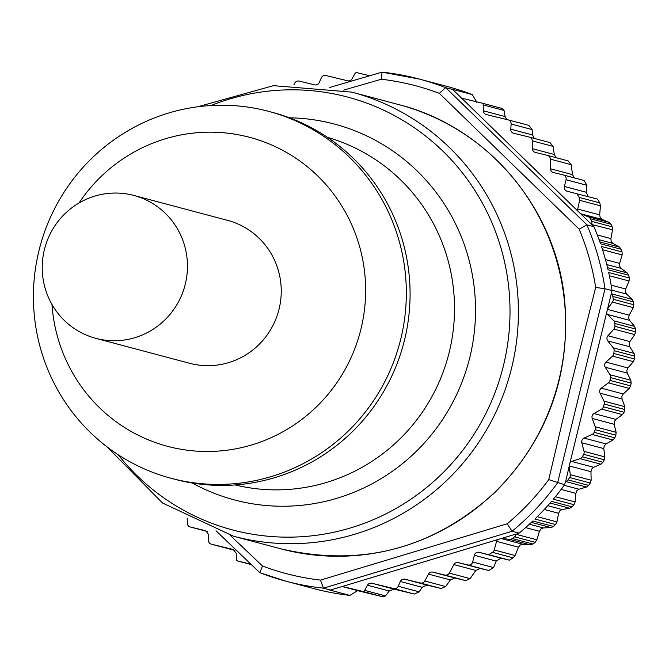 <?xml version="1.0" encoding="UTF-8"?>
<svg xmlns="http://www.w3.org/2000/svg" width="669" height="669" viewBox="0 0 669 669"><rect width="100%" height="100%" fill="white"/><g stroke="black" fill="none" stroke-linecap="round" stroke-linejoin="round"><path stroke-width="1" d="M187.228 518.149L187.312 523.217A3.997 3.922 -75.1 0 0 190.289 526.988L205.91 530.793L208.795 534.891L208.444 540.067A3.997 3.922 -75.1 0 0 211.412 544.19L233.247 549.508L236.224 553.28L236.324 559.133A1.999 1.957 -75.1 0 0 237.813 561.023L250.858 564.201M230.211 535.334L262.474 565.991L259.815 572.689A259.773 254.83 -75.1 0 0 285.964 581.202L313.644 588.569A259.773 254.83 -75.1 0 0 349.912 595.393L357.647 590.677L383.145 596.857L385.511 595.912L389.249 591.011L393.966 589.113L414.387 594.055L419.212 591.839L422.106 587.29L426.906 585.066L441.097 588.494L445.629 586.546L450.404 579.948L454.895 577.999L465.657 580.592L470.098 578.618L475.851 570.44L480.25 568.458L488.73 570.498L493.58 567.563L496.206 561.099L501.022 558.163L509.335 560.154A259.773 254.83 -75.1 0 0 513.115 557.829L515.055 555.521L518.517 547.192L520.29 544.984L522.74 544.257L530.35 544.867L532.934 544.022A259.773 254.83 -75.1 0 0 535.167 542.291L536.856 539.816L539.423 531.295L540.953 528.936L543.328 527.925L550.988 527.615L553.48 526.478A259.773 254.83 -75.1 0 0 555.521 524.521L556.951 521.904L558.607 513.282L559.878 510.79L562.144 509.519L569.762 508.273L572.129 506.851A259.773 254.83 -75.1 0 0 573.96 504.694L575.106 501.967L575.842 493.346L576.854 490.753L578.978 489.231L586.462 487.057L588.678 485.376A259.773 254.83 -75.1 0 0 590.284 483.035L591.137 480.225L590.961 471.704L591.697 469.044L593.654 467.288L600.913 464.211L602.953 462.287A259.773 254.83 -75.1 0 0 604.299 459.787L604.86 456.927L603.781 448.598L604.232 445.897L606.014 443.923L612.946 439.976L614.778 437.819A259.773 254.83 -75.1 0 0 615.865 435.201L616.124 432.316L614.167 424.28L614.343 421.57L615.906 419.396L622.429 414.621L624.043 412.263A259.773 254.83 -75.1 0 0 624.854 409.537L624.804 406.668L622.011 399.017L621.894 396.324L623.24 393.974L629.27 388.413L630.633 385.879A259.773 254.83 -75.1 0 0 631.16 383.094L630.817 380.268L627.221 373.076L626.828 370.434L627.923 367.942L633.376 361.653L634.48 358.969A259.773 254.83 -75.1 0 0 634.722 356.142L634.087 353.399L629.738 346.759L629.069 344.192L629.914 341.575L634.722 334.634L635.55 331.824A259.773 254.83 -75.1 0 0 635.5 328.989L634.58 326.355L629.546 320.334L628.609 317.884L629.186 315.174L633.284 307.64L633.819 304.746A259.773 254.83 -75.1 0 0 633.484 301.928L632.289 299.428L626.627 294.109L625.448 291.784L625.741 289.016L629.069 280.98L629.32 278.02A259.773 254.83 -75.1 0 0 628.684 275.26L627.238 272.927L621.033 268.361L619.611 266.203L619.628 263.402L622.145 254.939L622.086 251.954A259.773 254.83 -75.1 0 0 621.175 249.278L619.486 247.129L612.812 243.374L611.173 241.4L610.906 238.59L612.561 229.802L612.202 226.816A259.773 254.83 -75.1 0 0 611.023 224.257L609.116 222.325L602.067 219.424L600.227 217.659L599.675 214.874L600.444 205.843L599.784 202.899A259.773 254.83 -75.1 0 0 597.509 199.094L567.262 191.267A3.997 3.922 104.9 0 1 564.393 186.45L566.041 179.727L586.939 185.288L584.045 180.471L563.34 174.96M231.892 549.634L234.903 550.378M476.897 102.357L472.222 94.563A259.773 254.83 -75.1 0 0 447.176 86.468L419.496 79.109A259.773 254.83 -75.1 0 0 382.041 72.152L329.733 87.438M506.734 119.534L505.112 116.582L504.058 110.469L502.394 108.537L481.831 103.068M599.675 214.874L577.723 209.037A3.997 3.922 104.9 0 0 577.79 211.011L461.585 98.134L481.755 103.043A1.999 1.957 104.9 0 1 481.789 103.051L502.394 108.537M534.339 138.424L532.566 134.971L532.106 129.577L528.836 125.379L508.315 119.918M505.112 116.582L483.344 110.786A3.997 3.922 104.9 0 0 486.321 114.566L508.156 119.876A3.997 3.922 104.9 0 1 508.231 119.893L528.836 125.379M556.131 157.692L554.3 154.497L553.112 146.402L549.993 142.589L529.43 137.12M532.566 134.971L510.773 129.176A3.997 3.922 104.9 0 0 513.733 133.298L529.271 137.078A3.997 3.922 104.9 0 1 529.355 137.095L549.993 142.589M574.37 177.895L572.513 174.642L571.184 164.683L568.157 160.895L547.551 155.409M554.3 154.497L532.39 148.669A3.997 3.922 104.9 0 0 535.367 152.44L547.401 155.367A3.997 3.922 104.9 0 1 547.476 155.392L568.157 160.895M588.076 196.586L586.278 192.271L586.939 185.288M624.804 406.668L603.982 401.132L600.06 393.18A3.997 3.922 104.9 0 1 601.289 388.137L608.439 382.877L629.27 388.413M603.982 401.132A3.997 3.922 104.9 0 1 604.224 404.051A259.773 254.83 -75.1 0 1 603.354 406.953A3.997 3.922 104.9 0 1 601.598 409.077L593.963 413.559L615.906 419.396M634.58 326.355L613.749 320.811L607.594 314.497A3.997 3.922 104.9 0 1 606.616 312.799L570.063 462.505A3.997 3.922 104.9 0 1 571.711 461.451L580.082 458.675A3.997 3.922 104.9 0 0 582.222 456.96A259.773 254.83 -75.1 0 0 583.669 454.301A3.997 3.922 104.9 0 0 584.029 451.383L581.829 442.761A3.997 3.922 104.9 0 1 584.062 438.086L592.115 434.432A3.997 3.922 104.9 0 0 594.072 432.509A259.773 254.83 -75.1 0 0 595.234 429.715A3.997 3.922 104.9 0 0 595.293 426.78L592.224 418.443A3.997 3.922 104.9 0 1 593.963 413.559M583.669 454.301L604.299 459.787L583.669 454.301M569.093 466.452L570.306 474.689A3.997 3.922 104.9 0 1 569.654 477.549A259.773 254.83 -75.1 0 1 568.048 479.89A3.997 3.922 104.9 0 1 565.631 481.521L570.063 462.505M262.474 565.991A252.372 247.563 -75.1 0 0 320.493 580.107L507.244 523.76L512.069 531.245L519.119 533.118A259.773 254.83 -75.1 0 0 532.85 520.984L553.48 526.478M555.521 524.521L534.891 519.035A259.773 254.83 -75.1 0 0 551.499 501.365L572.129 506.851M573.96 504.694L553.33 499.208A259.773 254.83 -75.1 0 0 564.636 484.716L548.756 479.614L571.41 383.312L595.686 287.444A252.372 247.563 -75.1 0 0 579.178 229.183L439.357 93.359A252.372 247.563 -75.1 0 0 381.347 79.243L343.665 90.123M519.119 533.118L516.025 534.28A3.997 3.922 104.9 0 1 514.536 536.806A259.773 254.83 -75.1 0 1 512.303 538.537A3.997 3.922 104.9 0 1 509.519 539.331L501.374 538.478L497.535 539.632A3.997 3.922 104.9 0 0 496.574 541.355L494.224 549.977A3.997 3.922 104.9 0 1 492.484 552.335A259.773 254.83 -75.1 0 1 488.704 554.668L479.088 552.326A3.997 3.922 104.9 0 0 474.329 555.287L472.682 562.01A3.997 3.922 104.9 0 1 467.924 564.962L458.265 562.612A3.997 3.922 104.9 0 0 453.883 564.594L449.284 573.09A3.997 3.922 104.9 0 1 444.902 575.072L432.868 572.137A3.997 3.922 104.9 0 0 428.486 574.119L424.765 581.001A3.997 3.922 104.9 0 1 420.383 582.983L404.845 579.203A3.997 3.922 104.9 0 0 400.313 581.495L398.239 586.261A3.997 3.922 104.9 0 1 393.698 588.553L371.864 583.243A3.997 3.922 104.9 0 0 367.482 585.224L364.697 590.376A1.999 1.957 104.9 0 1 362.498 591.363L342.336 586.462L330.469 590.041L323.462 588.176L320.484 580.115M509.335 560.154L488.704 554.668M357.647 590.677L342.085 586.537M330.469 590.041A259.773 254.83 -75.1 0 1 329.282 589.907L349.912 595.393M216.012 530.793L259.815 572.689M293.942 84.654L294.803 83.065A3.997 3.922 104.9 0 1 299.185 81.083L314.723 84.863A3.997 3.922 104.9 0 0 319.255 82.571L321.329 77.813A3.997 3.922 104.9 0 1 325.862 75.513L347.696 80.824A3.997 3.922 104.9 0 0 352.078 78.842L354.871 73.69A1.999 1.957 104.9 0 1 357.062 72.704L369.564 75.739M439.357 93.359L445.646 87.631L452.704 89.504A259.773 254.83 -75.1 0 0 451.592 89.077L472.222 94.563M481.789 103.051A1.999 1.957 104.9 0 1 483.244 104.933L504.058 110.469M483.344 110.786L483.244 104.933M508.231 119.893A3.997 3.922 104.9 0 1 511.124 123.999L532.106 129.577M510.773 129.176L511.124 123.999M529.355 137.095A3.997 3.922 104.9 0 1 532.248 140.85L553.112 146.402M532.39 148.669L532.248 140.85M547.476 155.392A3.997 3.922 104.9 0 1 550.378 159.147L571.184 164.683M566.041 179.727A3.997 3.922 104.9 0 0 563.181 174.918L553.522 172.569A3.997 3.922 104.9 0 1 550.545 168.797L550.378 159.147M599.784 202.899L579.153 197.405A259.773 254.83 -75.1 0 0 576.879 193.609M579.153 197.405A3.997 3.922 104.9 0 1 579.613 200.299L600.444 205.843M577.723 209.037L579.613 200.299M609.116 222.325L588.285 216.789L580.659 213.804L591.664 224.483L612.561 229.802M588.285 216.789A3.997 3.922 104.9 0 1 590.393 218.771A259.773 254.83 -75.1 0 1 591.58 221.33A3.997 3.922 104.9 0 1 591.731 224.257M621.175 249.278L600.545 243.792A259.773 254.83 -75.1 0 0 593.947 226.707L586.897 224.834L579.178 229.183M595.686 287.444L605.027 288.732L557.62 482.851M629.32 278.02L608.69 272.534A259.773 254.83 -75.1 0 1 612.043 290.597L605.027 288.732M628.684 275.26L608.062 269.774A259.773 254.83 -75.1 0 0 601.456 246.46L622.086 251.954M632.289 299.428L611.274 293.741L607.586 308.861L612.453 302.104L633.284 307.64M611.458 293.892A3.997 3.922 104.9 0 1 612.854 296.442A259.773 254.83 -75.1 0 1 613.189 299.26A3.997 3.922 104.9 0 1 612.453 302.104M613.749 320.811A3.997 3.922 104.9 0 1 614.87 323.503A259.773 254.83 -75.1 0 1 614.92 326.338L635.55 331.824L614.92 326.338A3.997 3.922 104.9 0 1 613.891 329.089L634.722 334.634M634.087 353.399L613.256 347.855L607.795 340.922A3.997 3.922 104.9 0 1 607.97 335.738L613.891 329.089M634.48 358.969L613.849 353.483A259.773 254.83 -75.1 0 0 614.092 350.656L634.722 356.142L614.092 350.656A3.997 3.922 104.9 0 0 613.256 347.855M613.849 353.483A3.997 3.922 104.9 0 1 612.545 356.117L633.376 361.653M630.817 380.268L609.986 374.732L605.269 367.239A3.997 3.922 104.9 0 1 605.98 362.105L612.545 356.117M609.986 374.732A3.997 3.922 104.9 0 1 610.529 377.6A259.773 254.83 -75.1 0 1 610.003 380.393A3.997 3.922 104.9 0 1 608.439 382.877M565.405 481.571L564.636 484.716M607.586 308.861L606.616 312.799M612.043 290.597L611.274 293.741M342.336 586.462L497.535 539.632M501.374 538.478L516.067 534.046M382.049 72.152L381.338 79.243M591.664 224.483L593.947 226.707M577.79 211.011L580.659 213.804M452.704 89.504L461.585 98.134M171.08 478.285L174.835 479.28A189.837 186.216 -75.1 0 0 351.359 432.692A189.837 186.216 -75.1 0 0 404.519 248.082A189.837 186.216 -75.1 0 0 272.417 112.367L268.662 111.363A189.837 186.216 -75.1 0 0 92.138 157.951A189.837 186.216 -75.1 0 0 38.978 342.561A189.837 186.216 -75.1 0 0 171.08 478.285A189.837 186.216 -75.1 0 0 347.612 431.697A189.837 186.216 -75.1 0 0 400.764 247.087A189.837 186.216 -75.1 0 0 268.662 111.363M78.95 203.05A159.858 156.814 104.9 0 1 101.052 176.574A159.858 156.814 104.9 0 1 323.002 181.349A159.858 156.814 104.9 0 1 316.186 407.095A159.858 156.814 104.9 0 1 151.37 441.055A159.858 156.814 104.9 0 1 51.981 304.47M95.843 338.347L189.62 363.284A73.933 72.528 -75.1 0 0 275.854 319.096A73.933 72.528 -75.1 0 0 227.619 220.377L133.85 195.44A73.933 72.528 -75.1 0 0 47.616 239.627A73.933 72.528 -75.1 0 0 95.843 338.347A73.933 72.528 -75.1 0 0 182.077 294.151A73.933 72.528 -75.1 0 0 133.85 195.44M237.813 561.023L251.293 564.611L237.771 561.015M190.289 526.988L207.348 531.521L190.213 526.971M211.412 544.19L232.093 549.692M600.06 393.18L622.011 399.017M624.854 409.537L604.224 404.051M624.043 412.263L603.413 406.777M601.598 409.077L622.429 414.621M592.224 418.443L614.167 424.28M595.293 426.78L616.124 432.316M614.778 437.819L594.147 432.333M615.865 435.201L595.234 429.715M592.115 434.432L612.946 439.976M584.062 438.086L606.014 443.923M581.829 442.761L603.781 448.598M584.029 451.383L604.86 456.927M602.953 462.287L582.323 456.793M580.082 458.675L600.913 464.211M571.711 461.451L593.654 467.288M569.227 465.925L590.961 471.704M570.306 474.689L591.137 480.225M588.678 485.376L568.048 479.89M590.284 483.035L569.654 477.549M565.631 481.521L586.462 487.057M564.21 485.301L578.978 489.231M561.132 489.432L575.842 493.346M555.387 496.724L575.106 501.967M512.069 531.245A259.773 254.83 -75.1 0 0 557.586 482.842M550.069 503.029L569.762 508.273M547.719 505.689L562.144 509.519M544.265 509.469L558.607 513.282M537.291 516.677L556.951 521.904M531.362 522.389L550.988 527.615M529.38 524.22L543.328 527.925M525.591 527.615L539.423 531.295M516.025 534.28L536.856 539.816M532.934 544.022L512.303 538.537M535.167 542.291L514.536 536.806M509.519 539.331L530.35 544.867M501.206 538.528L522.74 544.257M496.574 541.355L518.517 547.192M494.224 549.977L515.055 555.521M513.115 557.829L492.484 552.335M501.022 558.163L479.088 552.326M474.329 555.287L496.206 561.099M493.58 567.563L472.682 562.01M467.924 564.962L488.73 570.498M480.25 568.458L458.265 562.612M453.883 564.594L475.851 570.44M470.098 578.618L449.284 573.09M444.902 575.072L465.657 580.592M454.895 577.999L432.868 572.137M428.486 574.119L450.404 579.948M445.629 586.546L424.765 581.001M420.383 582.983L441.097 588.494M426.906 585.066L404.845 579.203M400.313 581.495L422.106 587.29M419.212 591.839L398.239 586.261M393.698 588.553L414.387 594.055M393.966 589.113L371.864 583.243M367.482 585.224L389.249 591.011M385.511 595.912L364.697 590.376M362.498 591.363L383.145 596.857M259.781 572.681L285.964 581.202A259.773 254.83 -75.1 0 0 323.42 588.16M445.646 87.631A259.773 254.83 -75.1 0 0 419.496 79.109L382.007 72.143M572.513 174.642L550.545 168.797M586.278 192.271L564.393 186.45M580.567 213.704L602.067 219.424M611.023 224.257L590.393 218.771M612.202 226.816L591.58 221.33M610.906 238.59L597.317 234.978M599.098 239.728L612.812 243.374M619.486 247.129L599.892 241.919M604.985 288.715A259.773 254.83 -75.1 0 0 586.897 224.834M602.518 249.721L622.145 254.939M619.628 263.402L605.47 259.631M606.783 264.573L621.033 268.361M627.238 272.927L607.561 267.692M609.375 275.745L629.069 280.98M625.741 289.016L611.165 285.145M611.984 290.212L626.627 294.109M633.484 301.928L612.854 296.442M633.819 304.746L613.189 299.26M629.186 315.174L607.452 309.396M607.594 314.497L629.546 320.334M635.5 328.989L614.87 323.503M629.914 341.575L607.97 335.738M607.795 340.922L629.738 346.759M627.923 367.942L605.98 362.105M605.269 367.239L627.221 373.076M630.633 385.879L610.003 380.393M631.16 383.094L610.529 377.6M623.24 393.974L601.289 388.137M507.244 523.76A252.372 247.563 -75.1 0 0 548.756 479.614M323.453 588.176L512.103 531.253M586.93 224.843L445.688 87.639M280.838 548.831C361.569 567.596 432.952 548.781 494.968 492.401C548.279 438.404 571.426 373.545 564.41 297.839C554.994 206.888 486.422 126.717 398.967 104.665A229.802 225.428 104.9 0 1 558.883 268.955A229.802 225.428 104.9 0 1 494.533 492.434A229.802 225.428 104.9 0 1 280.838 548.831L233.632 536.27A229.802 225.428 -75.1 0 0 447.327 479.874A229.802 225.428 -75.1 0 0 511.668 256.403A229.802 225.428 -75.1 0 0 351.76 92.113L273.487 85.657L197.564 106.814M210.994 105.535A223.948 219.683 104.9 0 1 476.278 192.655A223.948 219.683 104.9 0 1 440.737 474.957A223.948 219.683 104.9 0 1 118.137 454.694M289.468 117.811A194.478 190.774 104.9 0 1 462.99 241.066A194.478 190.774 104.9 0 1 415.374 452.236A194.478 190.774 104.9 0 1 192.338 483.026M235.128 484.941A179.844 176.415 -75.1 0 0 398.891 439.918A179.844 176.415 -75.1 0 0 449.677 266.797A179.844 176.415 -75.1 0 0 327.559 137.404M211.329 544.173L232.009 549.667M563.256 174.944L584.045 180.471M398.967 104.665L351.76 92.113M107.115 446.917L162.5 502.988L233.632 536.27"/></g></svg>
